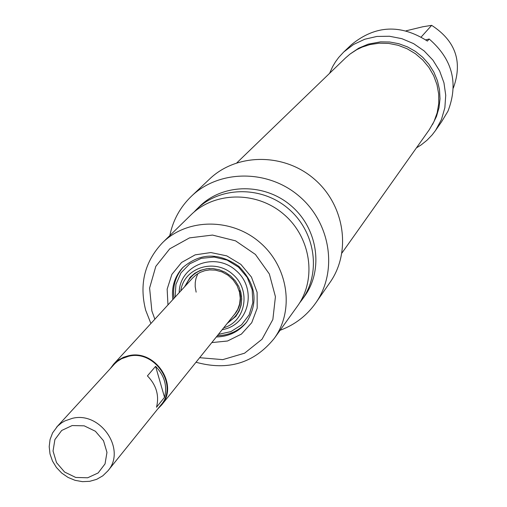 <?xml version="1.0" encoding="UTF-8"?>
<svg xmlns="http://www.w3.org/2000/svg" width="507" height="507" viewBox="0 0 507 507"><rect width="100%" height="100%" fill="white"/><g stroke="black" fill="none" stroke-linecap="round" stroke-linejoin="round"><path stroke-width="0.76" d="M341.933 253.025L429.334 129.659L433.998 121.585L437.173 112.782L438.758 103.51L438.694 94.042L436.983 84.682L433.681 75.695L428.871 67.374L422.705 59.965L415.372 53.691L407.096 48.754L398.128 45.294L388.742 43.425L379.223 43.19L369.869 44.597L362.182 47.088L356.732 49.686L350.014 54.078L345.47 58.001L236.896 162.779M72.165 425.55L84.194 425.829L95.392 431.254L103.523 440.741L106.964 452.402L105.038 463.899L98.143 472.955L87.679 477.778L75.708 477.448L64.592 472.042L56.511 462.618L53.045 451.04L54.895 439.563L61.708 430.462L72.165 425.55M72.235 418.37L64.807 420.949L61.467 422.933L57.513 426.229L52.589 432.902L50.066 439.518L49.198 446.661L50.009 453.955L52.474 461.028L56.442 467.511L61.721 473.069L68.039 477.417L75.055 480.325L82.426 481.65L89.752 481.314L96.672 479.337L102.807 475.813L107.845 470.921C126.706 449.817 100.506 411.019 72.235 418.37M56.626 427.154L114.835 363.652L117.535 361.288L121.61 358.728L128.486 356.301C154.654 349.348 178.654 385.117 161.118 404.77L107.845 470.921M156.505 407.241C159.407 395.587 156.384 385.136 147.423 375.896L155.592 366.352C164.433 375.472 167.418 385.789 164.541 397.304L156.505 407.241M155.592 366.352L164.541 397.304M110.494 368.355L113.638 364.153L118.201 360.16L123.594 357.251L128.347 355.806C154.946 348.74 179.358 385.092 161.537 405.087L157.753 408.946M172.83 299.605C171.309 287.304 174.566 276.683 182.609 267.747C200.056 252.708 218.834 252.277 238.955 266.454C256.098 284.116 258.608 302.742 246.484 322.325C238.86 331.736 228.809 336.616 216.324 336.971M173.964 298.37C172.469 286.366 175.561 275.941 183.249 267.081C175.536 275.966 172.424 286.411 173.907 298.433M246.909 321.768C239.31 330.703 229.468 335.336 217.376 335.666M211.812 342.586L227.529 341.008L241.408 334.107L251.732 322.699L257.201 308.161L257.106 292.292L251.44 277.063L240.882 264.394L226.768 255.87L210.861 252.556L195.157 254.856L181.607 262.455L171.879 274.382L167.152 289.142L167.963 304.916M154.857 319.207L151.866 310.943L149.603 288.046L155.82 266.359L169.737 248.829L189.529 237.878L212.522 235.071L235.552 240.844L255.414 254.444L269.35 273.976L275.428 296.715L272.855 319.505L262.049 339.221L244.551 353.208L222.769 359.634L199.657 357.695M169.813 235.571C172.988 220.228 180.169 207.141 191.348 196.31C219.113 169.496 267.886 169.186 299.174 196.19C330.722 222.877 338.036 271.118 315.899 302.742C306.862 315.608 294.922 324.797 280.079 330.304M315.899 302.742L330.127 282.26C351.643 251.516 344.608 204.72 314.055 178.876C283.762 152.727 236.452 153.095 209.461 179.155L191.348 196.31M196 362.239C228.144 371.092 254.248 363.126 274.3 338.346C294.713 310.189 288.255 266.428 259.641 242.238C231.281 217.744 187.064 218.206 162.449 242.777C144.641 261.694 139.051 284.199 145.693 310.284L150.909 323.51M162.449 242.777L190.866 214.981C214.455 191.431 256.694 190.892 283.717 214.227C310.981 237.282 317.052 279.097 297.489 306.089L274.3 338.346M193.858 212.224L196.431 209.53C219.823 186.183 261.675 185.632 288.432 208.745C315.43 231.572 321.432 273.007 302.033 299.764L299.542 303.021M196.431 209.53L199.517 206.507C222.801 183.274 264.432 182.716 291.05 205.703C317.902 228.404 323.859 269.629 304.555 296.259L302.033 299.764M180.79 290.929C183.699 267.892 214.208 257.835 232.523 274.122C251.383 289.776 246.041 321.444 223.707 327.795M179.205 292.653C179.263 265.516 214.524 251.39 235.774 270.339C257.714 288.489 249.057 325.475 222.237 329.626M184.573 286.797L190.188 277.253L194.865 273.216L200.385 270.345L206.495 268.773L212.889 268.577L219.265 269.775L225.317 272.31L230.748 276.062L235.299 280.84L238.746 286.423L240.926 292.533L241.731 298.883L241.136 305.163L239.158 311.07L235.907 316.317L227.218 323.434M185.017 286.322L190.461 276.961M236.053 316.134L227.624 322.927M425.722 39.85L429.182 39.02L427.395 41.067C400.631 23.962 375.332 25.154 351.497 44.641L343.733 51.993L353.525 44.502L364.748 39.235L376.91 36.441L389.471 36.251L401.893 38.684L413.604 43.634L424.099 50.884L432.896 60.111L439.613 70.917L443.955 82.799L445.729 95.246L444.867 107.693L441.42 119.601L435.551 130.451L432.154 134.9L426.976 140.268L421.152 144.926L416.412 147.898M406.088 30.813L422.806 26.763L431.66 25.35L421.209 36.986M435.551 130.451L441.641 121.674L447.96 111.191C458.721 83.243 452.466 59.186 429.182 39.02M329.607 73.312L332.643 66.601L335.469 61.854L338.733 57.405L343.733 51.993M431.66 25.35C455.616 40.902 462.84 61.797 453.34 88.022M350.261 53.888L358.734 48.152L368.202 44.153L380.542 41.853L389.712 42.011L398.781 43.703L407.476 46.891L415.556 51.473L422.781 57.329L428.941 64.288L433.872 72.146L437.414 80.676L439.48 89.638L440.013 98.764L438.999 107.795L436.47 116.471L432.503 124.557M185.809 285.454C190.226 275.174 198.167 269.521 209.632 268.501M241.528 295.904C242.245 307.388 237.859 316.089 228.365 322.008M239.519 290.726C241.89 300.366 239.868 308.681 233.454 315.671M175.086 297.146L175.935 284.37L181.012 272.829L189.764 263.817L201.241 258.348L214.157 257.055L227.073 260.097L238.518 267.145L247.213 277.399L252.163 289.706L252.835 302.673L249.152 314.841L241.56 324.854L230.919 331.61L218.416 334.373M161.537 405.087L236.458 311.938M113.638 364.153L192.812 277.817M192.723 277.912L196.209 274.769L200.265 272.335L204.771 270.694L209.581 269.908L215.323 270.117L221.952 271.904L228.042 275.25L233.245 279.984L237.168 285.796L239.538 292.273L240.236 298.211L239.621 303.953L237.764 309.308L234.766 314.042M196.146 292.159L195.195 286.709L195.239 282.621L195.924 278.647L197.793 273.691M217.319 335.735C229.43 335.387 239.291 330.729 246.903 321.774"/></g></svg>
